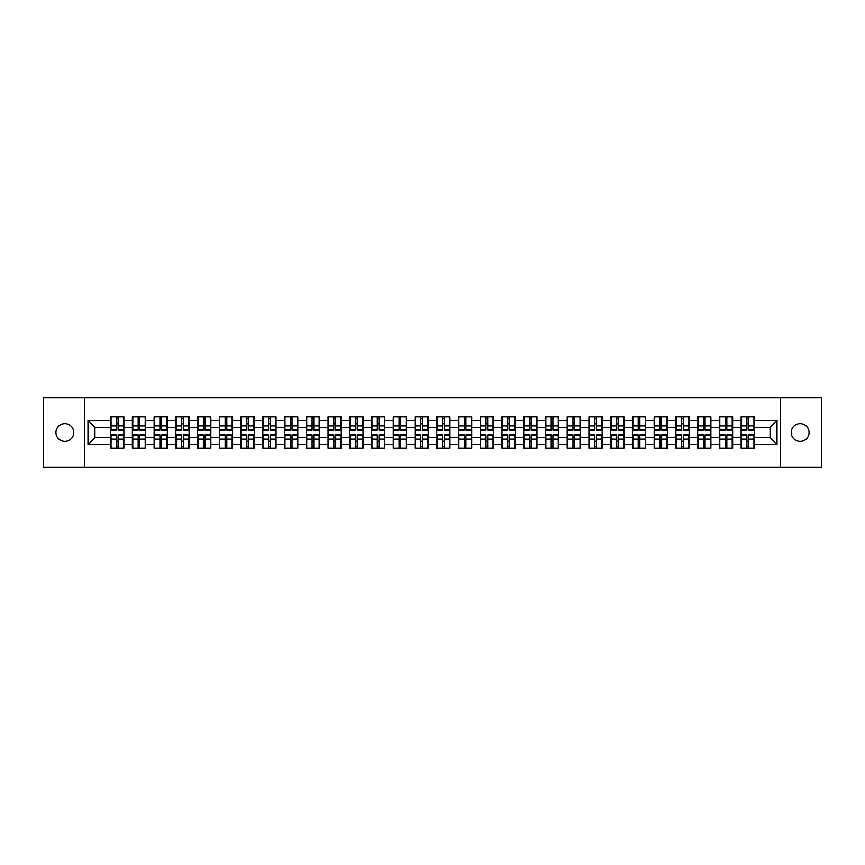 <?xml version="1.0" encoding="UTF-8"?>
<svg xmlns="http://www.w3.org/2000/svg" width="865" height="865" viewBox="0 0 865 865"><rect width="100%" height="100%" fill="white"/><g stroke="black" fill="none" stroke-linecap="round" stroke-linejoin="round"><path stroke-width="1.3" d="M800.147 441.42A8.92 8.92 0 0 1 791.226 432.5A8.92 8.92 0 0 1 800.147 423.58A8.92 8.92 0 0 1 809.067 432.5A8.92 8.92 0 0 1 800.147 441.42M64.853 441.42A8.92 8.92 0 0 1 55.933 432.5A8.92 8.92 0 0 1 64.853 423.58A8.92 8.92 0 0 1 73.774 432.5A8.92 8.92 0 0 1 64.853 441.42M780.219 467.338L821.75 467.338L821.75 397.662L780.219 397.662L780.219 467.338L84.781 467.338L84.781 397.662L43.25 397.662L43.25 467.338L84.781 467.338M780.219 397.662L84.781 397.662M770.045 437.658L770.045 427.342L754.366 427.342L754.366 437.658L770.045 437.658L777.019 444.621L777.019 420.379L754.366 420.379L754.366 416.757L741.132 416.757L741.132 427.342L732.623 427.342L732.623 437.658L741.132 437.658L741.132 427.342M777.019 444.621L754.366 444.621L754.366 448.243L741.132 448.243L741.132 444.621L732.623 444.621L732.623 448.243L719.388 448.243L719.388 444.621L710.889 444.621L710.889 448.243L697.644 448.243L697.644 444.621L689.146 444.621L689.146 448.243L675.9 448.243L675.9 444.621L667.402 444.621L667.402 448.243L654.167 448.243L654.167 444.621L645.658 444.621L645.658 448.243L632.423 448.243L632.423 444.621L623.924 444.621L623.924 448.243L610.679 448.243L610.679 444.621L602.181 444.621L602.181 448.243L588.935 448.243L588.935 444.621L580.437 444.621L580.437 448.243L567.202 448.243L567.202 444.621L558.693 444.621L558.693 448.243L545.458 448.243L545.458 444.621L536.96 444.621L536.96 448.243L523.714 448.243L523.714 444.621L515.216 444.621L515.216 448.243L501.97 448.243L501.97 444.621L493.472 444.621L493.472 448.243L480.237 448.243L480.237 444.621L471.728 444.621L471.728 448.243L458.493 448.243L458.493 444.621L449.995 444.621L449.995 448.243L436.749 448.243L436.749 444.621L428.251 444.621L428.251 448.243L415.005 448.243L415.005 444.621L406.507 444.621L406.507 448.243L393.272 448.243L393.272 444.621L384.763 444.621L384.763 448.243L371.528 448.243L371.528 444.621L363.03 444.621L363.03 448.243L349.784 448.243L349.784 444.621L341.286 444.621L341.286 448.243L328.04 448.243L328.04 444.621L319.542 444.621L319.542 448.243L306.307 448.243L306.307 444.621L297.798 444.621L297.798 448.243L284.563 448.243L284.563 444.621L276.065 444.621L276.065 448.243L262.819 448.243L262.819 444.621L254.321 444.621L254.321 448.243L241.076 448.243L241.076 444.621L232.577 444.621L232.577 448.243L219.342 448.243L219.342 444.621L210.833 444.621L210.833 448.243L197.598 448.243L197.598 444.621L189.1 444.621L189.1 448.243L175.855 448.243L175.855 444.621L167.356 444.621L167.356 448.243L154.111 448.243L154.111 444.621L145.612 444.621L145.612 448.243L132.377 448.243L132.377 444.621L123.868 444.621L123.868 448.243L110.633 448.243L110.633 444.621L87.981 444.621L87.981 420.379L110.633 420.379L110.633 427.342L94.955 427.342L94.955 437.658L110.633 437.658L110.633 427.342M741.132 420.379L732.623 420.379L732.623 416.757L719.388 416.757L719.388 420.379L710.889 420.379L710.889 416.757L697.644 416.757L697.644 420.379L689.146 420.379L689.146 416.757L675.9 416.757L675.9 420.379L667.402 420.379L667.402 416.757L654.167 416.757L654.167 420.379L645.658 420.379L645.658 416.757L632.423 416.757L632.423 420.379L623.924 420.379L623.924 416.757L610.679 416.757L610.679 420.379L602.181 420.379L602.181 416.757L588.935 416.757L588.935 420.379L580.437 420.379L580.437 416.757L567.202 416.757L567.202 420.379L558.693 420.379L558.693 416.757L545.458 416.757L545.458 420.379L536.96 420.379L536.96 416.757L523.714 416.757L523.714 420.379L515.216 420.379L515.216 416.757L501.97 416.757L501.97 420.379L493.472 420.379L493.472 416.757L480.237 416.757L480.237 420.379L471.728 420.379L471.728 416.757L458.493 416.757L458.493 420.379L449.995 420.379L449.995 416.757L436.749 416.757L436.749 420.379L428.251 420.379L428.251 416.757L415.005 416.757L415.005 420.379L406.507 420.379L406.507 416.757L393.272 416.757L393.272 420.379L384.763 420.379L384.763 416.757L371.528 416.757L371.528 420.379L363.03 420.379L363.03 416.757L349.784 416.757L349.784 420.379L341.286 420.379L341.286 416.757L328.04 416.757L328.04 420.379L319.542 420.379L319.542 416.757L306.307 416.757L306.307 420.379L297.798 420.379L297.798 416.757L284.563 416.757L284.563 420.379L276.065 420.379L276.065 416.757L262.819 416.757L262.819 420.379L254.321 420.379L254.321 416.757L241.076 416.757L241.076 420.379L232.577 420.379L232.577 416.757L219.342 416.757L219.342 420.379L210.833 420.379L210.833 416.757L197.598 416.757L197.598 420.379L189.1 420.379L189.1 416.757L175.855 416.757L175.855 420.379L167.356 420.379L167.356 416.757L154.111 416.757L154.111 420.379L145.612 420.379L145.612 416.757L132.377 416.757L132.377 420.379L123.868 420.379L123.868 416.757L110.633 416.757L110.633 420.379M741.132 437.658L741.132 444.621M732.623 437.658L732.623 444.621M732.623 420.379L732.623 427.342M710.889 437.658L719.388 437.658L719.388 427.342L710.889 427.342L710.889 444.621M719.388 437.658L719.388 444.621M719.388 420.379L719.388 427.342M710.889 420.379L710.889 427.342M689.146 437.658L697.644 437.658L697.644 427.342L689.146 427.342L689.146 444.621M697.644 437.658L697.644 444.621M697.644 420.379L697.644 427.342M689.146 420.379L689.146 427.342M667.402 437.658L675.9 437.658L675.9 427.342L667.402 427.342L667.402 444.621M675.9 437.658L675.9 444.621M675.9 420.379L675.9 427.342M667.402 420.379L667.402 427.342M645.658 437.658L654.167 437.658L654.167 427.342L645.658 427.342L645.658 444.621M654.167 437.658L654.167 444.621M654.167 420.379L654.167 427.342M645.658 420.379L645.658 427.342M623.924 437.658L632.423 437.658L632.423 427.342L623.924 427.342L623.924 444.621M632.423 437.658L632.423 444.621M632.423 420.379L632.423 427.342M623.924 420.379L623.924 427.342M602.181 437.658L610.679 437.658L610.679 427.342L602.181 427.342L602.181 444.621M610.679 437.658L610.679 444.621M610.679 420.379L610.679 427.342M602.181 420.379L602.181 427.342M580.437 437.658L588.935 437.658L588.935 427.342L580.437 427.342L580.437 444.621M588.935 437.658L588.935 444.621M588.935 420.379L588.935 427.342M580.437 420.379L580.437 427.342M558.693 437.658L567.202 437.658L567.202 427.342L558.693 427.342L558.693 444.621M567.202 437.658L567.202 444.621M567.202 420.379L567.202 427.342M558.693 420.379L558.693 427.342M536.96 437.658L545.458 437.658L545.458 427.342L536.96 427.342L536.96 444.621M545.458 437.658L545.458 444.621M545.458 420.379L545.458 427.342M536.96 420.379L536.96 427.342M515.216 437.658L523.714 437.658L523.714 427.342L515.216 427.342L515.216 444.621M523.714 437.658L523.714 444.621M523.714 420.379L523.714 427.342M515.216 420.379L515.216 427.342M493.472 437.658L501.97 437.658L501.97 427.342L493.472 427.342L493.472 444.621M501.97 437.658L501.97 444.621M501.97 420.379L501.97 427.342M493.472 420.379L493.472 427.342M471.728 437.658L480.237 437.658L480.237 427.342L471.728 427.342L471.728 444.621M480.237 437.658L480.237 444.621M480.237 420.379L480.237 427.342M471.728 420.379L471.728 427.342M449.995 437.658L458.493 437.658L458.493 427.342L449.995 427.342L449.995 444.621M458.493 437.658L458.493 444.621M458.493 420.379L458.493 427.342M449.995 420.379L449.995 427.342M428.251 437.658L436.749 437.658L436.749 427.342L428.251 427.342L428.251 444.621M436.749 437.658L436.749 444.621M436.749 420.379L436.749 427.342M428.251 420.379L428.251 427.342M406.507 437.658L415.005 437.658L415.005 427.342L406.507 427.342L406.507 444.621M415.005 437.658L415.005 444.621M415.005 420.379L415.005 427.342M406.507 420.379L406.507 427.342M384.763 437.658L393.272 437.658L393.272 427.342L384.763 427.342L384.763 444.621M393.272 437.658L393.272 444.621M393.272 420.379L393.272 427.342M384.763 420.379L384.763 427.342M363.03 437.658L371.528 437.658L371.528 427.342L363.03 427.342L363.03 444.621M371.528 437.658L371.528 444.621M371.528 420.379L371.528 427.342M363.03 420.379L363.03 427.342M341.286 437.658L349.784 437.658L349.784 427.342L341.286 427.342L341.286 444.621M349.784 437.658L349.784 444.621M349.784 420.379L349.784 427.342M341.286 420.379L341.286 427.342M319.542 437.658L328.04 437.658L328.04 427.342L319.542 427.342L319.542 444.621M328.04 437.658L328.04 444.621M328.04 420.379L328.04 427.342M319.542 420.379L319.542 427.342M297.798 437.658L306.307 437.658L306.307 427.342L297.798 427.342L297.798 444.621M306.307 437.658L306.307 444.621M306.307 420.379L306.307 427.342M297.798 420.379L297.798 427.342M276.065 437.658L284.563 437.658L284.563 427.342L276.065 427.342L276.065 444.621M284.563 437.658L284.563 444.621M284.563 420.379L284.563 427.342M276.065 420.379L276.065 427.342M254.321 437.658L262.819 437.658L262.819 427.342L254.321 427.342L254.321 444.621M262.819 437.658L262.819 444.621M262.819 420.379L262.819 427.342M254.321 420.379L254.321 427.342M232.577 437.658L241.076 437.658L241.076 427.342L232.577 427.342L232.577 444.621M241.076 437.658L241.076 444.621M241.076 420.379L241.076 427.342M232.577 420.379L232.577 427.342M210.833 437.658L219.342 437.658L219.342 427.342L210.833 427.342L210.833 444.621M219.342 437.658L219.342 444.621M219.342 420.379L219.342 427.342M210.833 420.379L210.833 427.342M189.1 437.658L197.598 437.658L197.598 427.342L189.1 427.342L189.1 444.621M197.598 437.658L197.598 444.621M197.598 420.379L197.598 427.342M189.1 420.379L189.1 427.342M167.356 437.658L175.855 437.658L175.855 427.342L167.356 427.342L167.356 444.621M175.855 437.658L175.855 444.621M175.855 420.379L175.855 427.342M167.356 420.379L167.356 427.342M145.612 437.658L154.111 437.658L154.111 427.342L145.612 427.342L145.612 444.621M154.111 437.658L154.111 444.621M154.111 420.379L154.111 427.342M145.612 420.379L145.612 427.342M123.868 437.658L132.377 437.658L132.377 427.342L123.868 427.342L123.868 444.621M132.377 437.658L132.377 444.621M132.377 420.379L132.377 427.342M123.868 420.379L123.868 427.342M110.633 437.658L110.633 444.621M94.955 437.658L87.981 444.621M87.981 420.379L94.955 427.342M754.366 437.658L754.366 444.621M754.366 420.379L754.366 427.342M777.019 420.379L770.045 427.342M123.457 416.757L123.457 430.132L118.094 430.132L118.094 416.757M116.418 416.757L116.418 430.132L111.055 430.132L111.055 416.757M116.418 418.563L118.094 418.563M118.094 423.72L116.418 423.72M111.055 448.243L111.055 434.868L116.418 434.868L116.418 448.243M118.094 448.243L118.094 434.868L123.457 434.868L123.457 448.243M118.094 446.437L116.418 446.437M116.418 441.28L118.094 441.28M145.201 416.757L145.201 430.132L139.827 430.132L139.827 416.757M138.162 416.757L138.162 430.132L132.788 430.132L132.788 416.757M138.162 418.563L139.827 418.563M139.827 423.72L138.162 423.72M166.934 416.757L166.934 430.132L161.571 430.132L161.571 416.757M159.895 416.757L159.895 430.132L154.532 430.132L154.532 416.757M159.895 418.563L161.571 418.563M161.571 423.72L159.895 423.72M188.678 416.757L188.678 430.132L183.315 430.132L183.315 416.757M181.639 416.757L181.639 430.132L176.276 430.132L176.276 416.757M181.639 418.563L183.315 418.563M183.315 423.72L181.639 423.72M210.422 416.757L210.422 430.132L205.059 430.132L205.059 416.757M203.383 416.757L203.383 430.132L198.02 430.132L198.02 416.757M203.383 418.563L205.059 418.563M205.059 423.72L203.383 423.72M232.166 416.757L232.166 430.132L226.792 430.132L226.792 416.757M225.127 416.757L225.127 430.132L219.753 430.132L219.753 416.757M225.127 418.563L226.792 418.563M226.792 423.72L225.127 423.72M132.788 448.243L132.788 434.868L138.162 434.868L138.162 448.243M139.827 448.243L139.827 434.868L145.201 434.868L145.201 448.243M139.827 446.437L138.162 446.437M138.162 441.28L139.827 441.28M154.532 448.243L154.532 434.868L159.895 434.868L159.895 448.243M161.571 448.243L161.571 434.868L166.934 434.868L166.934 448.243M161.571 446.437L159.895 446.437M159.895 441.28L161.571 441.28M176.276 448.243L176.276 434.868L181.639 434.868L181.639 448.243M183.315 448.243L183.315 434.868L188.678 434.868L188.678 448.243M183.315 446.437L181.639 446.437M181.639 441.28L183.315 441.28M198.02 448.243L198.02 434.868L203.383 434.868L203.383 448.243M205.059 448.243L205.059 434.868L210.422 434.868L210.422 448.243M205.059 446.437L203.383 446.437M203.383 441.28L205.059 441.28M219.753 448.243L219.753 434.868L225.127 434.868L225.127 448.243M226.792 448.243L226.792 434.868L232.166 434.868L232.166 448.243M226.792 446.437L225.127 446.437M225.127 441.28L226.792 441.28M253.899 416.757L253.899 430.132L248.536 430.132L248.536 416.757M246.86 416.757L246.86 430.132L241.497 430.132L241.497 416.757M246.86 418.563L248.536 418.563M248.536 423.72L246.86 423.72M241.497 448.243L241.497 434.868L246.86 434.868L246.86 448.243M248.536 448.243L248.536 434.868L253.899 434.868L253.899 448.243M248.536 446.437L246.86 446.437M246.86 441.28L248.536 441.28M275.643 416.757L275.643 430.132L270.28 430.132L270.28 416.757M268.604 416.757L268.604 430.132L263.241 430.132L263.241 416.757M268.604 418.563L270.28 418.563M270.28 423.72L268.604 423.72M263.241 448.243L263.241 434.868L268.604 434.868L268.604 448.243M270.28 448.243L270.28 434.868L275.643 434.868L275.643 448.243M270.28 446.437L268.604 446.437M268.604 441.28L270.28 441.28M297.387 416.757L297.387 430.132L292.024 430.132L292.024 416.757M290.348 416.757L290.348 430.132L284.985 430.132L284.985 416.757M290.348 418.563L292.024 418.563M292.024 423.72L290.348 423.72M284.985 448.243L284.985 434.868L290.348 434.868L290.348 448.243M292.024 448.243L292.024 434.868L297.387 434.868L297.387 448.243M292.024 446.437L290.348 446.437M290.348 441.28L292.024 441.28M319.131 416.757L319.131 430.132L313.757 430.132L313.757 416.757M312.092 416.757L312.092 430.132L306.718 430.132L306.718 416.757M312.092 418.563L313.757 418.563M313.757 423.72L312.092 423.72M306.718 448.243L306.718 434.868L312.092 434.868L312.092 448.243M313.757 448.243L313.757 434.868L319.131 434.868L319.131 448.243M313.757 446.437L312.092 446.437M312.092 441.28L313.757 441.28M340.864 416.757L340.864 430.132L335.501 430.132L335.501 416.757M333.825 416.757L333.825 430.132L328.462 430.132L328.462 416.757M333.825 418.563L335.501 418.563M335.501 423.72L333.825 423.72M328.462 448.243L328.462 434.868L333.825 434.868L333.825 448.243M335.501 448.243L335.501 434.868L340.864 434.868L340.864 448.243M335.501 446.437L333.825 446.437M333.825 441.28L335.501 441.28M362.608 416.757L362.608 430.132L357.245 430.132L357.245 416.757M355.569 416.757L355.569 430.132L350.206 430.132L350.206 416.757M355.569 418.563L357.245 418.563M357.245 423.72L355.569 423.72M350.206 448.243L350.206 434.868L355.569 434.868L355.569 448.243M357.245 448.243L357.245 434.868L362.608 434.868L362.608 448.243M357.245 446.437L355.569 446.437M355.569 441.28L357.245 441.28M384.352 416.757L384.352 430.132L378.978 430.132L378.978 416.757M377.313 416.757L377.313 430.132L371.95 430.132L371.95 416.757M377.313 418.563L378.978 418.563M378.978 423.72L377.313 423.72M371.95 448.243L371.95 434.868L377.313 434.868L377.313 448.243M378.978 448.243L378.978 434.868L384.352 434.868L384.352 448.243M378.978 446.437L377.313 446.437M377.313 441.28L378.978 441.28M406.085 416.757L406.085 430.132L400.722 430.132L400.722 416.757M399.057 416.757L399.057 430.132L393.683 430.132L393.683 416.757M399.057 418.563L400.722 418.563M400.722 423.72L399.057 423.72M393.683 448.243L393.683 434.868L399.057 434.868L399.057 448.243M400.722 448.243L400.722 434.868L406.085 434.868L406.085 448.243M400.722 446.437L399.057 446.437M399.057 441.28L400.722 441.28M427.829 416.757L427.829 430.132L422.466 430.132L422.466 416.757M420.79 416.757L420.79 430.132L415.427 430.132L415.427 416.757M420.79 418.563L422.466 418.563M422.466 423.72L420.79 423.72M415.427 448.243L415.427 434.868L420.79 434.868L420.79 448.243M422.466 448.243L422.466 434.868L427.829 434.868L427.829 448.243M422.466 446.437L420.79 446.437M420.79 441.28L422.466 441.28M449.573 416.757L449.573 430.132L444.21 430.132L444.21 416.757M442.534 416.757L442.534 430.132L437.171 430.132L437.171 416.757M442.534 418.563L444.21 418.563M444.21 423.72L442.534 423.72M437.171 448.243L437.171 434.868L442.534 434.868L442.534 448.243M444.21 448.243L444.21 434.868L449.573 434.868L449.573 448.243M444.21 446.437L442.534 446.437M442.534 441.28L444.21 441.28M471.317 416.757L471.317 430.132L465.943 430.132L465.943 416.757M464.278 416.757L464.278 430.132L458.915 430.132L458.915 416.757M464.278 418.563L465.943 418.563M465.943 423.72L464.278 423.72M458.915 448.243L458.915 434.868L464.278 434.868L464.278 448.243M465.943 448.243L465.943 434.868L471.317 434.868L471.317 448.243M465.943 446.437L464.278 446.437M464.278 441.28L465.943 441.28M493.05 416.757L493.05 430.132L487.687 430.132L487.687 416.757M486.022 416.757L486.022 430.132L480.648 430.132L480.648 416.757M486.022 418.563L487.687 418.563M487.687 423.72L486.022 423.72M480.648 448.243L480.648 434.868L486.022 434.868L486.022 448.243M487.687 448.243L487.687 434.868L493.05 434.868L493.05 448.243M487.687 446.437L486.022 446.437M486.022 441.28L487.687 441.28M514.794 416.757L514.794 430.132L509.431 430.132L509.431 416.757M507.755 416.757L507.755 430.132L502.392 430.132L502.392 416.757M507.755 418.563L509.431 418.563M509.431 423.72L507.755 423.72M502.392 448.243L502.392 434.868L507.755 434.868L507.755 448.243M509.431 448.243L509.431 434.868L514.794 434.868L514.794 448.243M509.431 446.437L507.755 446.437M507.755 441.28L509.431 441.28M536.538 416.757L536.538 430.132L531.175 430.132L531.175 416.757M529.499 416.757L529.499 430.132L524.136 430.132L524.136 416.757M529.499 418.563L531.175 418.563M531.175 423.72L529.499 423.72M524.136 448.243L524.136 434.868L529.499 434.868L529.499 448.243M531.175 448.243L531.175 434.868L536.538 434.868L536.538 448.243M531.175 446.437L529.499 446.437M529.499 441.28L531.175 441.28M558.282 416.757L558.282 430.132L552.908 430.132L552.908 416.757M551.243 416.757L551.243 430.132L545.869 430.132L545.869 416.757M551.243 418.563L552.908 418.563M552.908 423.72L551.243 423.72M545.869 448.243L545.869 434.868L551.243 434.868L551.243 448.243M552.908 448.243L552.908 434.868L558.282 434.868L558.282 448.243M552.908 446.437L551.243 446.437M551.243 441.28L552.908 441.28M580.015 416.757L580.015 430.132L574.652 430.132L574.652 416.757M572.976 416.757L572.976 430.132L567.613 430.132L567.613 416.757M572.976 418.563L574.652 418.563M574.652 423.72L572.976 423.72M567.613 448.243L567.613 434.868L572.976 434.868L572.976 448.243M574.652 448.243L574.652 434.868L580.015 434.868L580.015 448.243M574.652 446.437L572.976 446.437M572.976 441.28L574.652 441.28M601.759 416.757L601.759 430.132L596.396 430.132L596.396 416.757M594.72 416.757L594.72 430.132L589.357 430.132L589.357 416.757M594.72 418.563L596.396 418.563M596.396 423.72L594.72 423.72M589.357 448.243L589.357 434.868L594.72 434.868L594.72 448.243M596.396 448.243L596.396 434.868L601.759 434.868L601.759 448.243M596.396 446.437L594.72 446.437M594.72 441.28L596.396 441.28M623.503 416.757L623.503 430.132L618.14 430.132L618.14 416.757M616.464 416.757L616.464 430.132L611.101 430.132L611.101 416.757M616.464 418.563L618.14 418.563M618.14 423.72L616.464 423.72M611.101 448.243L611.101 434.868L616.464 434.868L616.464 448.243M618.14 448.243L618.14 434.868L623.503 434.868L623.503 448.243M618.14 446.437L616.464 446.437M616.464 441.28L618.14 441.28M645.247 416.757L645.247 430.132L639.873 430.132L639.873 416.757M638.208 416.757L638.208 430.132L632.834 430.132L632.834 416.757M638.208 418.563L639.873 418.563M639.873 423.72L638.208 423.72M632.834 448.243L632.834 434.868L638.208 434.868L638.208 448.243M639.873 448.243L639.873 434.868L645.247 434.868L645.247 448.243M639.873 446.437L638.208 446.437M638.208 441.28L639.873 441.28M666.98 416.757L666.98 430.132L661.617 430.132L661.617 416.757M659.941 416.757L659.941 430.132L654.578 430.132L654.578 416.757M659.941 418.563L661.617 418.563M661.617 423.72L659.941 423.72M654.578 448.243L654.578 434.868L659.941 434.868L659.941 448.243M661.617 448.243L661.617 434.868L666.98 434.868L666.98 448.243M661.617 446.437L659.941 446.437M659.941 441.28L661.617 441.28M688.724 416.757L688.724 430.132L683.361 430.132L683.361 416.757M681.685 416.757L681.685 430.132L676.322 430.132L676.322 416.757M681.685 418.563L683.361 418.563M683.361 423.72L681.685 423.72M676.322 448.243L676.322 434.868L681.685 434.868L681.685 448.243M683.361 448.243L683.361 434.868L688.724 434.868L688.724 448.243M683.361 446.437L681.685 446.437M681.685 441.28L683.361 441.28M710.468 416.757L710.468 430.132L705.105 430.132L705.105 416.757M703.429 416.757L703.429 430.132L698.066 430.132L698.066 416.757M703.429 418.563L705.105 418.563M705.105 423.72L703.429 423.72M698.066 448.243L698.066 434.868L703.429 434.868L703.429 448.243M705.105 448.243L705.105 434.868L710.468 434.868L710.468 448.243M705.105 446.437L703.429 446.437M703.429 441.28L705.105 441.28M732.212 416.757L732.212 430.132L726.838 430.132L726.838 416.757M725.173 416.757L725.173 430.132L719.799 430.132L719.799 416.757M725.173 418.563L726.838 418.563M726.838 423.72L725.173 423.72M719.799 448.243L719.799 434.868L725.173 434.868L725.173 448.243M726.838 448.243L726.838 434.868L732.212 434.868L732.212 448.243M726.838 446.437L725.173 446.437M725.173 441.28L726.838 441.28M753.945 416.757L753.945 430.132L748.582 430.132L748.582 416.757M746.906 416.757L746.906 430.132L741.543 430.132L741.543 416.757M746.906 418.563L748.582 418.563M748.582 423.72L746.906 423.72M741.543 448.243L741.543 434.868L746.906 434.868L746.906 448.243M748.582 448.243L748.582 434.868L753.945 434.868L753.945 448.243M748.582 446.437L746.906 446.437M746.906 441.28L748.582 441.28M116.418 425.829L111.055 425.829M116.418 429.948L111.055 429.948M123.457 425.829L118.094 425.829M123.457 429.948L118.094 429.948M118.094 439.171L123.457 439.171M118.094 435.052L123.457 435.052M111.055 439.171L116.418 439.171M111.055 435.052L116.418 435.052M138.162 425.829L132.788 425.829M138.162 429.948L132.788 429.948M145.201 425.829L139.827 425.829M145.201 429.948L139.827 429.948M159.895 425.829L154.532 425.829M159.895 429.948L154.532 429.948M166.934 425.829L161.571 425.829M166.934 429.948L161.571 429.948M181.639 425.829L176.276 425.829M181.639 429.948L176.276 429.948M188.678 425.829L183.315 425.829M188.678 429.948L183.315 429.948M203.383 425.829L198.02 425.829M203.383 429.948L198.02 429.948M210.422 425.829L205.059 425.829M210.422 429.948L205.059 429.948M225.127 425.829L219.753 425.829M225.127 429.948L219.753 429.948M232.166 425.829L226.792 425.829M232.166 429.948L226.792 429.948M139.827 439.171L145.201 439.171M139.827 435.052L145.201 435.052M132.788 439.171L138.162 439.171M132.788 435.052L138.162 435.052M161.571 439.171L166.934 439.171M161.571 435.052L166.934 435.052M154.532 439.171L159.895 439.171M154.532 435.052L159.895 435.052M183.315 439.171L188.678 439.171M183.315 435.052L188.678 435.052M176.276 439.171L181.639 439.171M176.276 435.052L181.639 435.052M205.059 439.171L210.422 439.171M205.059 435.052L210.422 435.052M198.02 439.171L203.383 439.171M198.02 435.052L203.383 435.052M226.792 439.171L232.166 439.171M226.792 435.052L232.166 435.052M219.753 439.171L225.127 439.171M219.753 435.052L225.127 435.052M246.86 425.829L241.497 425.829M246.86 429.948L241.497 429.948M253.899 425.829L248.536 425.829M253.899 429.948L248.536 429.948M248.536 439.171L253.899 439.171M248.536 435.052L253.899 435.052M241.497 439.171L246.86 439.171M241.497 435.052L246.86 435.052M268.604 425.829L263.241 425.829M268.604 429.948L263.241 429.948M275.643 425.829L270.28 425.829M275.643 429.948L270.28 429.948M270.28 439.171L275.643 439.171M270.28 435.052L275.643 435.052M263.241 439.171L268.604 439.171M263.241 435.052L268.604 435.052M290.348 425.829L284.985 425.829M290.348 429.948L284.985 429.948M297.387 425.829L292.024 425.829M297.387 429.948L292.024 429.948M292.024 439.171L297.387 439.171M292.024 435.052L297.387 435.052M284.985 439.171L290.348 439.171M284.985 435.052L290.348 435.052M312.092 425.829L306.718 425.829M312.092 429.948L306.718 429.948M319.131 425.829L313.757 425.829M319.131 429.948L313.757 429.948M313.757 439.171L319.131 439.171M313.757 435.052L319.131 435.052M306.718 439.171L312.092 439.171M306.718 435.052L312.092 435.052M333.825 425.829L328.462 425.829M333.825 429.948L328.462 429.948M340.864 425.829L335.501 425.829M340.864 429.948L335.501 429.948M335.501 439.171L340.864 439.171M335.501 435.052L340.864 435.052M328.462 439.171L333.825 439.171M328.462 435.052L333.825 435.052M355.569 425.829L350.206 425.829M355.569 429.948L350.206 429.948M362.608 425.829L357.245 425.829M362.608 429.948L357.245 429.948M357.245 439.171L362.608 439.171M357.245 435.052L362.608 435.052M350.206 439.171L355.569 439.171M350.206 435.052L355.569 435.052M377.313 425.829L371.95 425.829M377.313 429.948L371.95 429.948M384.352 425.829L378.978 425.829M384.352 429.948L378.978 429.948M378.978 439.171L384.352 439.171M378.978 435.052L384.352 435.052M371.95 439.171L377.313 439.171M371.95 435.052L377.313 435.052M399.057 425.829L393.683 425.829M399.057 429.948L393.683 429.948M406.085 425.829L400.722 425.829M406.085 429.948L400.722 429.948M400.722 439.171L406.085 439.171M400.722 435.052L406.085 435.052M393.683 439.171L399.057 439.171M393.683 435.052L399.057 435.052M420.79 425.829L415.427 425.829M420.79 429.948L415.427 429.948M427.829 425.829L422.466 425.829M427.829 429.948L422.466 429.948M422.466 439.171L427.829 439.171M422.466 435.052L427.829 435.052M415.427 439.171L420.79 439.171M415.427 435.052L420.79 435.052M442.534 425.829L437.171 425.829M442.534 429.948L437.171 429.948M449.573 425.829L444.21 425.829M449.573 429.948L444.21 429.948M444.21 439.171L449.573 439.171M444.21 435.052L449.573 435.052M437.171 439.171L442.534 439.171M437.171 435.052L442.534 435.052M464.278 425.829L458.915 425.829M464.278 429.948L458.915 429.948M471.317 425.829L465.943 425.829M471.317 429.948L465.943 429.948M465.943 439.171L471.317 439.171M465.943 435.052L471.317 435.052M458.915 439.171L464.278 439.171M458.915 435.052L464.278 435.052M486.022 425.829L480.648 425.829M486.022 429.948L480.648 429.948M493.05 425.829L487.687 425.829M493.05 429.948L487.687 429.948M487.687 439.171L493.05 439.171M487.687 435.052L493.05 435.052M480.648 439.171L486.022 439.171M480.648 435.052L486.022 435.052M507.755 425.829L502.392 425.829M507.755 429.948L502.392 429.948M514.794 425.829L509.431 425.829M514.794 429.948L509.431 429.948M509.431 439.171L514.794 439.171M509.431 435.052L514.794 435.052M502.392 439.171L507.755 439.171M502.392 435.052L507.755 435.052M529.499 425.829L524.136 425.829M529.499 429.948L524.136 429.948M536.538 425.829L531.175 425.829M536.538 429.948L531.175 429.948M531.175 439.171L536.538 439.171M531.175 435.052L536.538 435.052M524.136 439.171L529.499 439.171M524.136 435.052L529.499 435.052M551.243 425.829L545.869 425.829M551.243 429.948L545.869 429.948M558.282 425.829L552.908 425.829M558.282 429.948L552.908 429.948M552.908 439.171L558.282 439.171M552.908 435.052L558.282 435.052M545.869 439.171L551.243 439.171M545.869 435.052L551.243 435.052M572.976 425.829L567.613 425.829M572.976 429.948L567.613 429.948M580.015 425.829L574.652 425.829M580.015 429.948L574.652 429.948M574.652 439.171L580.015 439.171M574.652 435.052L580.015 435.052M567.613 439.171L572.976 439.171M567.613 435.052L572.976 435.052M594.72 425.829L589.357 425.829M594.72 429.948L589.357 429.948M601.759 425.829L596.396 425.829M601.759 429.948L596.396 429.948M596.396 439.171L601.759 439.171M596.396 435.052L601.759 435.052M589.357 439.171L594.72 439.171M589.357 435.052L594.72 435.052M616.464 425.829L611.101 425.829M616.464 429.948L611.101 429.948M623.503 425.829L618.14 425.829M623.503 429.948L618.14 429.948M618.14 439.171L623.503 439.171M618.14 435.052L623.503 435.052M611.101 439.171L616.464 439.171M611.101 435.052L616.464 435.052M638.208 425.829L632.834 425.829M638.208 429.948L632.834 429.948M645.247 425.829L639.873 425.829M645.247 429.948L639.873 429.948M639.873 439.171L645.247 439.171M639.873 435.052L645.247 435.052M632.834 439.171L638.208 439.171M632.834 435.052L638.208 435.052M659.941 425.829L654.578 425.829M659.941 429.948L654.578 429.948M666.98 425.829L661.617 425.829M666.98 429.948L661.617 429.948M661.617 439.171L666.98 439.171M661.617 435.052L666.98 435.052M654.578 439.171L659.941 439.171M654.578 435.052L659.941 435.052M681.685 425.829L676.322 425.829M681.685 429.948L676.322 429.948M688.724 425.829L683.361 425.829M688.724 429.948L683.361 429.948M683.361 439.171L688.724 439.171M683.361 435.052L688.724 435.052M676.322 439.171L681.685 439.171M676.322 435.052L681.685 435.052M703.429 425.829L698.066 425.829M703.429 429.948L698.066 429.948M710.468 425.829L705.105 425.829M710.468 429.948L705.105 429.948M705.105 439.171L710.468 439.171M705.105 435.052L710.468 435.052M698.066 439.171L703.429 439.171M698.066 435.052L703.429 435.052M725.173 425.829L719.799 425.829M725.173 429.948L719.799 429.948M732.212 425.829L726.838 425.829M732.212 429.948L726.838 429.948M726.838 439.171L732.212 439.171M726.838 435.052L732.212 435.052M719.799 439.171L725.173 439.171M719.799 435.052L725.173 435.052M746.906 425.829L741.543 425.829M746.906 429.948L741.543 429.948M753.945 425.829L748.582 425.829M753.945 429.948L748.582 429.948M748.582 439.171L753.945 439.171M748.582 435.052L753.945 435.052M741.543 439.171L746.906 439.171M741.543 435.052L746.906 435.052"/></g></svg>
